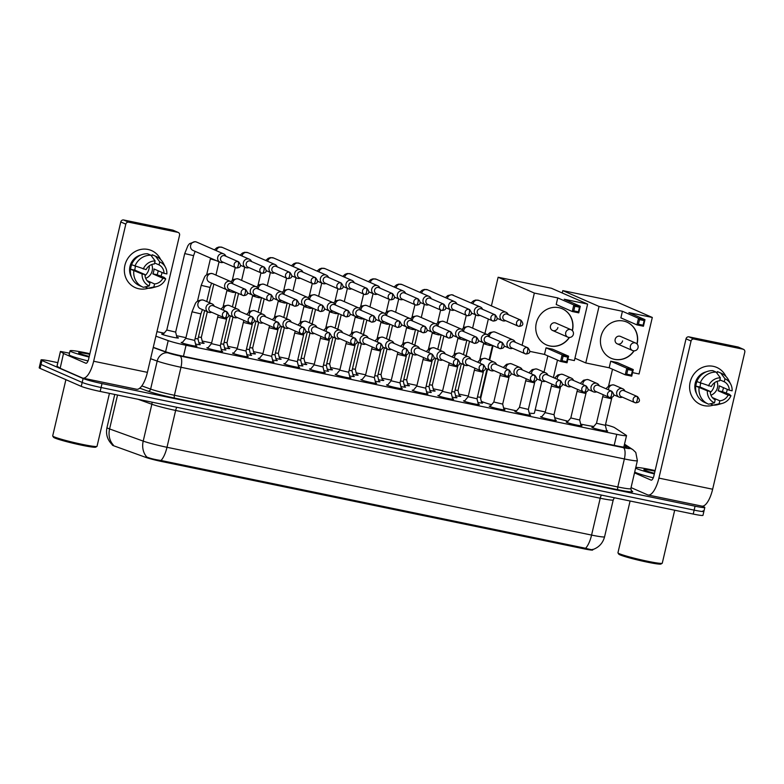 <?xml version="1.0" encoding="UTF-8"?>
<svg xmlns="http://www.w3.org/2000/svg" width="784" height="784" viewBox="0 0 784 784"><rect width="100%" height="100%" fill="white"/><g stroke="black" fill="none" stroke-linecap="round" stroke-linejoin="round"><path stroke-width="1.18" d="M195.902 345.597A8.095 0.568 -166.8 0 1 196.49 345.822A8.095 0.568 -166.8 0 1 196.96 346.146A8.095 0.568 -166.8 0 1 190.375 345.166A8.095 0.568 -166.8 0 1 181.672 342.765A8.095 0.568 -166.8 0 1 181.202 342.441A8.095 0.568 -166.8 0 1 182.388 342.422M221.578 350.909A8.095 0.568 -166.8 0 1 222.166 351.134A8.095 0.568 -166.8 0 1 222.627 351.448A8.095 0.568 -166.8 0 1 216.041 350.477A8.095 0.568 -166.8 0 1 207.339 348.067A8.095 0.568 -166.8 0 1 206.868 347.753A8.095 0.568 -166.8 0 1 208.054 347.733M247.244 356.21A8.095 0.568 -166.8 0 1 247.832 356.446A8.095 0.568 -166.8 0 1 248.303 356.759A8.095 0.568 -166.8 0 1 241.717 355.779A8.095 0.568 -166.8 0 1 233.005 353.378A8.095 0.568 -166.8 0 1 232.534 353.065A8.095 0.568 -166.8 0 1 233.73 353.045M272.91 361.522A8.095 0.568 -166.8 0 1 273.498 361.747A8.095 0.568 -166.8 0 1 273.969 362.061A8.095 0.568 -166.8 0 1 267.383 361.091A8.095 0.568 -166.8 0 1 258.671 358.68A8.095 0.568 -166.8 0 1 258.201 358.366A8.095 0.568 -166.8 0 1 259.396 358.347M298.577 366.824A8.095 0.568 -166.8 0 1 299.165 367.059A8.095 0.568 -166.8 0 1 299.635 367.373A8.095 0.568 -166.8 0 1 293.049 366.393A8.095 0.568 -166.8 0 1 284.337 363.992A8.095 0.568 -166.8 0 1 283.877 363.678A8.095 0.568 -166.8 0 1 285.062 363.658M324.243 372.135A8.095 0.568 -166.8 0 1 324.831 372.361A8.095 0.568 -166.8 0 1 325.301 372.674A8.095 0.568 -166.8 0 1 318.716 371.704A8.095 0.568 -166.8 0 1 310.003 369.293A8.095 0.568 -166.8 0 1 309.543 368.98A8.095 0.568 -166.8 0 1 310.729 368.96M349.909 377.437A8.095 0.568 -166.8 0 1 350.497 377.672A8.095 0.568 -166.8 0 1 350.967 377.986A8.095 0.568 -166.8 0 1 344.382 377.016A8.095 0.568 -166.8 0 1 335.679 374.605A8.095 0.568 -166.8 0 1 335.209 374.291A8.095 0.568 -166.8 0 1 336.395 374.272M375.585 382.749A8.095 0.568 -166.8 0 1 376.173 382.974A8.095 0.568 -166.8 0 1 376.634 383.298A8.095 0.568 -166.8 0 1 370.048 382.318A8.095 0.568 -166.8 0 1 361.346 379.917A8.095 0.568 -166.8 0 1 360.875 379.593A8.095 0.568 -166.8 0 1 362.061 379.574M401.251 388.051A8.095 0.568 -166.8 0 1 401.839 388.286A8.095 0.568 -166.8 0 1 402.31 388.599A8.095 0.568 -166.8 0 1 395.724 387.629A8.095 0.568 -166.8 0 1 387.012 385.218A8.095 0.568 -166.8 0 1 386.541 384.905A8.095 0.568 -166.8 0 1 387.737 384.885M426.917 393.362A8.095 0.568 -166.8 0 1 427.505 393.588A8.095 0.568 -166.8 0 1 427.976 393.911A8.095 0.568 -166.8 0 1 421.39 392.931A8.095 0.568 -166.8 0 1 412.678 390.53A8.095 0.568 -166.8 0 1 412.208 390.207A8.095 0.568 -166.8 0 1 413.403 390.187M452.584 398.664A8.095 0.568 -166.8 0 1 453.172 398.899A8.095 0.568 -166.8 0 1 453.642 399.213A8.095 0.568 -166.8 0 1 447.056 398.243A8.095 0.568 -166.8 0 1 438.344 395.832A8.095 0.568 -166.8 0 1 437.884 395.518A8.095 0.568 -166.8 0 1 439.069 395.499M478.25 403.976A8.095 0.568 -166.8 0 1 478.838 404.211A8.095 0.568 -166.8 0 1 479.308 404.524A8.095 0.568 -166.8 0 1 472.723 403.544A8.095 0.568 -166.8 0 1 464.01 401.143A8.095 0.568 -166.8 0 1 463.55 400.83A8.095 0.568 -166.8 0 1 464.736 400.81M503.916 409.287A8.095 0.568 -166.8 0 1 504.504 409.513A8.095 0.568 -166.8 0 1 504.974 409.826A8.095 0.568 -166.8 0 1 498.389 408.856A8.095 0.568 -166.8 0 1 489.686 406.445A8.095 0.568 -166.8 0 1 489.216 406.132A8.095 0.568 -166.8 0 1 490.402 406.112M529.592 414.589A8.095 0.568 -166.8 0 1 530.18 414.824A8.095 0.568 -166.8 0 1 530.641 415.138A8.095 0.568 -166.8 0 1 524.055 414.158A8.095 0.568 -166.8 0 1 515.353 411.757A8.095 0.568 -166.8 0 1 514.882 411.443A8.095 0.568 -166.8 0 1 516.068 411.424M555.258 419.901A8.095 0.568 -166.8 0 1 555.846 420.126A8.095 0.568 -166.8 0 1 556.317 420.44A8.095 0.568 -166.8 0 1 549.731 419.469A8.095 0.568 -166.8 0 1 541.019 417.059A8.095 0.568 -166.8 0 1 540.548 416.745A8.095 0.568 -166.8 0 1 541.734 416.725M580.924 425.202A8.095 0.568 -166.8 0 1 581.512 425.438A8.095 0.568 -166.8 0 1 581.983 425.751A8.095 0.568 -166.8 0 1 575.397 424.781A8.095 0.568 -166.8 0 1 566.685 422.37A8.095 0.568 -166.8 0 1 566.215 422.057A8.095 0.568 -166.8 0 1 567.41 422.037M606.591 430.514A8.095 0.568 -166.8 0 1 607.179 430.739A8.095 0.568 -166.8 0 1 607.649 431.053A8.095 0.568 -166.8 0 1 601.063 430.083A8.095 0.568 -166.8 0 1 592.351 427.672A8.095 0.568 -166.8 0 1 591.881 427.358A8.095 0.568 -166.8 0 1 593.076 427.339M199.234 344.098A8.095 0.568 -166.8 0 1 199.822 344.323A8.095 0.568 -166.8 0 1 200.292 344.646A8.095 0.568 -166.8 0 1 195.539 344.058M224.9 349.399A8.095 0.568 -166.8 0 1 225.488 349.635A8.095 0.568 -166.8 0 1 225.959 349.948A8.095 0.568 -166.8 0 1 221.206 349.36M250.566 354.711A8.095 0.568 -166.8 0 1 251.154 354.936A8.095 0.568 -166.8 0 1 251.625 355.26A8.095 0.568 -166.8 0 1 246.872 354.672M276.233 360.013A8.095 0.568 -166.8 0 1 276.821 360.248A8.095 0.568 -166.8 0 1 277.291 360.562A8.095 0.568 -166.8 0 1 272.538 359.974M301.909 365.324A8.095 0.568 -166.8 0 1 302.497 365.56A8.095 0.568 -166.8 0 1 302.957 365.873A8.095 0.568 -166.8 0 1 298.214 365.285M327.575 370.636A8.095 0.568 -166.8 0 1 328.163 370.861A8.095 0.568 -166.8 0 1 328.633 371.175A8.095 0.568 -166.8 0 1 323.88 370.587M353.241 375.938A8.095 0.568 -166.8 0 1 353.829 376.173A8.095 0.568 -166.8 0 1 354.299 376.487A8.095 0.568 -166.8 0 1 349.546 375.899M378.907 381.249A8.095 0.568 -166.8 0 1 379.495 381.475A8.095 0.568 -166.8 0 1 379.966 381.788A8.095 0.568 -166.8 0 1 375.213 381.21M404.573 386.551A8.095 0.568 -166.8 0 1 405.161 386.786A8.095 0.568 -166.8 0 1 405.632 387.1A8.095 0.568 -166.8 0 1 400.879 386.512M430.24 391.863A8.095 0.568 -166.8 0 1 430.828 392.088A8.095 0.568 -166.8 0 1 431.298 392.402A8.095 0.568 -166.8 0 1 426.545 391.824M455.916 397.165A8.095 0.568 -166.8 0 1 456.504 397.4A8.095 0.568 -166.8 0 1 456.964 397.713A8.095 0.568 -166.8 0 1 452.211 397.125M481.582 402.476A8.095 0.568 -166.8 0 1 482.17 402.702A8.095 0.568 -166.8 0 1 482.63 403.025A8.095 0.568 -166.8 0 1 477.887 402.437M176.87 337.218A8.614 0.598 -166.8 0 1 177.958 337.62A8.614 0.598 -166.8 0 1 178.448 337.953A8.614 0.598 -166.8 0 1 171.451 336.914A8.614 0.598 -166.8 0 1 162.18 334.356A8.614 0.598 -166.8 0 1 161.68 334.023A8.614 0.598 -166.8 0 1 163.425 334.062M202.546 342.52A8.614 0.598 -166.8 0 1 203.624 342.922A8.614 0.598 -166.8 0 1 204.114 343.255A8.614 0.598 -166.8 0 1 198.871 342.598M228.213 347.831A8.614 0.598 -166.8 0 1 229.291 348.233A8.614 0.598 -166.8 0 1 229.79 348.566A8.614 0.598 -166.8 0 1 224.547 347.9M253.879 353.133A8.614 0.598 -166.8 0 1 254.957 353.535A8.614 0.598 -166.8 0 1 255.457 353.868A8.614 0.598 -166.8 0 1 250.214 353.212M279.545 358.445A8.614 0.598 -166.8 0 1 280.623 358.847A8.614 0.598 -166.8 0 1 281.123 359.18A8.614 0.598 -166.8 0 1 275.88 358.523M305.211 363.747A8.614 0.598 -166.8 0 1 306.289 364.148A8.614 0.598 -166.8 0 1 306.789 364.491A8.614 0.598 -166.8 0 1 301.546 363.825M330.877 369.058A8.614 0.598 -166.8 0 1 331.965 369.46A8.614 0.598 -166.8 0 1 332.455 369.793A8.614 0.598 -166.8 0 1 327.212 369.137M356.553 374.36A8.614 0.598 -166.8 0 1 357.631 374.762A8.614 0.598 -166.8 0 1 358.121 375.105A8.614 0.598 -166.8 0 1 352.878 374.438M382.22 379.672A8.614 0.598 -166.8 0 1 383.298 380.073A8.614 0.598 -166.8 0 1 383.797 380.407A8.614 0.598 -166.8 0 1 378.554 379.75M407.886 384.973A8.614 0.598 -166.8 0 1 408.964 385.385A8.614 0.598 -166.8 0 1 409.464 385.718A8.614 0.598 -166.8 0 1 404.221 385.052M433.552 390.285A8.614 0.598 -166.8 0 1 434.63 390.687A8.614 0.598 -166.8 0 1 435.13 391.02A8.614 0.598 -166.8 0 1 429.887 390.363M459.218 395.597A8.614 0.598 -166.8 0 1 460.296 395.998A8.614 0.598 -166.8 0 1 460.796 396.332A8.614 0.598 -166.8 0 1 455.553 395.665M155.889 336.179L168.207 340.628A15.18 1.058 13.2 0 0 186.043 345.274L616.763 434.336A15.18 1.058 13.2 0 0 626.524 435.6A15.18 1.058 13.2 0 0 626.308 435.345L614.568 427.643A15.18 1.058 13.2 0 0 613.901 427.3A15.18 1.058 13.2 0 0 605.503 424.703M112.386 444.734L112.328 444.998A13.661 0.951 13.2 0 0 114.092 445.92L145.726 457.356A13.661 0.951 13.2 0 0 161.778 461.531L583.953 548.82A13.661 0.951 13.2 0 0 592.733 549.966L592.831 549.584M545.311 411.963L535.158 409.865M468.303 396.047L458.865 394.087M442.637 390.736L433.189 388.786M416.97 385.424L407.523 383.474M391.304 380.122L381.857 378.172M365.638 374.811L356.191 372.861M339.962 369.509L330.525 367.559M314.296 364.197L304.858 362.247M288.63 358.896L279.182 356.936M262.963 353.584L253.516 351.634M237.297 348.282L227.85 346.322M211.631 342.971L202.184 341.02M185.965 337.669L176.518 335.709M164.179 333.161L156.947 331.661M117.541 395.028L109.584 428.946A20.237 1.411 13.2 0 1 108.143 428.378A20.237 1.411 13.2 0 1 106.977 427.594C105.654 434.209 107.388 439.893 112.171 444.626L113.278 444.969A17.709 15.17 -70.1 0 1 109.584 428.946L143.207 441.108A20.237 1.411 13.2 0 0 166.992 447.292L591.577 535.08A17.709 6.272 101.7 0 1 585.589 548.281C590.656 549.692 593.067 550.025 592.822 549.29M702.327 506.17L703.944 506.876A15.18 1.058 -166.8 0 1 704.816 507.473A15.18 1.058 -166.8 0 1 695.065 506.199L102.018 383.582A15.18 1.058 -166.8 0 1 83.094 378.515L41.924 360.513L41.003 364.452A15.18 1.058 -166.8 0 1 40.121 363.854A15.18 1.058 -166.8 0 0 41.003 364.452L82.173 382.445L41.003 364.452L40.082 368.382A15.18 1.058 -166.8 0 1 39.2 367.784L41.042 359.925A15.18 1.058 -166.8 0 1 50.803 361.199L57.81 362.649M102.018 383.582L101.097 387.512A15.18 1.058 -166.8 0 1 82.173 382.445A15.18 1.058 -166.8 0 0 101.097 387.512L694.144 510.129L101.097 387.512L100.176 391.441A15.18 1.058 -166.8 0 1 81.252 386.375L40.082 368.382M703.023 510.815A15.18 1.058 -166.8 0 1 703.895 511.403A15.18 1.058 -166.8 0 1 694.144 510.129A15.18 1.058 -166.8 0 0 703.895 511.403L702.974 515.333A15.18 1.058 -166.8 0 1 693.223 514.059L100.176 391.441M161.004 460.492A17.709 6.272 -78.3 0 0 166.992 447.292L175.636 410.444A20.237 1.411 -166.8 0 1 151.851 404.25L143.207 441.108A17.709 15.17 -70.1 0 0 146.863 457.082C150.352 458.483 155.065 459.62 161.004 460.492L585.589 548.281M41.924 360.513A15.18 1.058 -166.8 0 1 41.042 359.925M153.272 347.322L164.699 351.448A15.18 1.058 13.2 0 0 182.545 356.093L617.037 445.929A15.18 1.058 13.2 0 0 626.788 447.203A15.18 1.058 13.2 0 0 626.573 446.949L624.221 445.4M713.293 366.334A20.237 18.875 -66.4 0 1 725.896 376.408A20.237 18.875 -66.4 0 0 716.792 367.451A20.237 18.875 -66.4 0 0 713.293 366.334A20.237 18.875 -66.4 0 0 690.155 382.161A20.237 18.875 -66.4 0 0 704.071 405.642A20.237 18.875 -66.4 0 1 700.582 404.534A20.237 18.875 -66.4 0 1 690.684 380.269A20.237 18.875 -66.4 0 1 713.293 366.334M727.317 389.364A20.237 18.875 -66.4 0 1 726.249 392.892A20.237 18.875 -66.4 0 0 727.317 389.364M713.342 405.132A20.237 18.875 -66.4 0 1 704.071 405.642A20.237 18.875 -66.4 0 0 713.342 405.132M631.051 487.609L647.594 494.841A20.237 7.174 -78.3 0 0 648.113 495.008A20.237 7.174 -78.3 0 0 658.903 478.113L691.057 341.03L686.029 338.835L653.876 475.917A5.057 1.793 101.7 0 1 651.181 480.141A5.057 1.793 101.7 0 1 651.053 480.102L634.511 472.87M648.113 495.008L701.856 506.121A20.237 7.174 -78.3 0 0 712.646 489.226L744.8 352.143A2.528 2.362 113.6 0 0 743.056 349.203L738.038 347.008A2.528 2.362 -66.4 0 1 738.479 347.145L743.497 349.341M686.029 338.835A2.528 2.362 -66.4 0 1 688.93 336.855L693.948 339.051L743.056 349.203M693.948 339.051A2.528 2.362 113.6 0 0 691.057 341.03M688.93 336.855L738.038 347.008M714.596 382.661A12.652 11.799 -66.4 0 1 710.255 392.588M719.879 379.858L724.279 381.779A10.123 9.437 -66.4 0 1 729.277 390.216L719.242 385.826A10.123 9.437 113.6 0 1 718.085 390.746L728.13 395.126A10.123 9.437 -66.4 0 1 719.82 400.81L712.342 397.547M716.978 381.396A10.123 9.437 -66.4 0 1 710.941 395.195M696.594 393.715A14.671 13.681 -66.4 0 1 706.139 371.871M696.888 381.602A14.671 13.681 -66.4 0 0 695.878 386.149L707.335 390.834L710.186 391.422L700.141 387.031A10.123 9.437 113.6 0 1 700.798 383.258M728.13 395.126L730.972 395.714L729.247 394.205L722.348 391.618A14.671 13.681 -66.4 0 0 723.407 387.649M710.186 391.422A10.123 9.437 -66.4 0 0 715.184 399.85L714.479 402.878L708.638 404.172A16.699 15.572 -66.4 0 1 708.021 403.917L704.679 402.457A16.699 15.572 -66.4 0 1 695.673 386.492M696.829 381.583A16.699 15.572 -66.4 0 1 712.803 370.656L716.155 372.116L720.359 377.8L719.643 380.828A10.123 9.437 -66.4 0 0 711.333 386.502L696.829 381.583M710.255 403.819L713.264 405.132L719.104 403.829L719.82 400.81M730.972 395.714A13.152 12.27 -66.4 0 1 722.299 403.397L717.977 404.593A16.699 15.572 -66.4 0 1 713.264 405.132M708.021 403.917A16.699 15.572 -66.4 0 1 699.024 387.953M700.171 383.043A16.699 15.572 -66.4 0 1 716.155 372.116M722.299 403.397A13.152 12.27 -66.4 0 1 719.104 403.829M714.479 402.878A13.152 12.27 -66.4 0 1 707.335 390.834M708.491 385.914A13.152 12.27 -66.4 0 1 720.359 377.8M724.279 381.779L724.984 378.76L720.79 373.076L717.438 371.616L717.037 373.311M717.438 371.616A16.699 15.572 -66.4 0 1 718.046 371.861L721.398 373.321A16.699 15.572 -66.4 0 1 728.64 380.171L730.708 384.16A13.152 12.27 -66.4 0 1 732.129 390.804L729.277 390.216M720.79 373.076A16.699 15.572 -66.4 0 1 721.398 373.321M724.984 378.76A13.152 12.27 -66.4 0 1 730.708 384.16M718.085 390.746L722.348 391.618M695.878 386.149L700.141 387.031M674.691 510.227L662.274 563.177A22.765 1.588 -166.8 0 1 662.196 563.275L660.981 564.019A21.756 1.519 -166.8 0 1 642.635 561.148A21.756 1.519 -166.8 0 1 619.958 554.837A21.756 1.519 -166.8 0 1 618.733 554.112L617.978 552.896A22.765 1.588 -166.8 0 1 617.949 552.779L630.091 501.005M662.196 563.275A22.765 1.588 -166.8 0 1 642.988 560.266A22.765 1.588 -166.8 0 1 619.262 553.671A22.765 1.588 -166.8 0 1 617.978 552.896M654.346 473.928A25.294 1.764 -166.8 0 1 636.765 468.675A25.294 1.764 -166.8 0 1 635.628 468.087M635.775 467.47A25.294 1.764 -166.8 0 1 655.14 470.567M653.278 477.819A25.294 1.764 -166.8 0 1 635.844 472.605A25.294 1.764 -166.8 0 1 634.707 472.017M654.493 473.301A16.493 1.147 -166.8 0 1 644.83 470.341A16.493 1.147 -166.8 0 1 643.899 469.783A16.493 1.147 -166.8 0 1 654.993 471.184M593.811 426.457A27.822 1.94 -166.8 0 1 580.66 424.095M568.067 421.243A27.822 1.94 -166.8 0 1 554.729 417.696M634.119 350.83A19.727 18.404 -66.4 0 1 614.548 359.366A19.727 18.404 -66.4 0 1 611.138 358.288A19.727 18.404 -66.4 0 1 601.495 334.631A19.727 18.404 -66.4 0 1 623.535 321.038A19.727 18.404 -66.4 0 1 626.945 322.126A19.727 18.404 -66.4 0 1 637.088 344.049M622.427 311.277L638.49 318.304L644.977 319.647L628.915 312.62L652.308 317.461L616.087 301.634L562.804 290.619L599.025 306.446L622.427 311.277L620.879 317.863L636.951 324.89L638.49 318.304L639.528 319.627L644.154 320.578L644.977 319.647L643.439 326.232L636.951 324.89L638.441 324.243L643.076 325.203L643.439 326.232M599.025 306.446L585.775 362.953L609.168 367.784L610.716 361.199L617.204 362.541L633.276 369.568L631.728 376.153L625.24 374.811L609.168 367.784M632.551 372.625L639.058 373.968L652.308 317.461M562.804 290.619L562.246 292.991M574.937 358.21L585.775 362.953M644.154 320.578L643.076 325.203M639.528 319.627L638.441 324.243M631.728 376.153L631.365 375.124L626.73 374.164L625.24 374.811L626.788 368.225L610.716 361.199M626.73 374.164L627.817 369.548L626.788 368.225L633.276 369.568L632.453 370.499L627.817 369.548M631.365 375.124L632.453 370.499M633.188 350.722A4.047 3.773 -66.4 0 1 630.405 346.018A4.047 3.773 -66.4 0 1 635.726 343.078L620.497 336.424A4.047 3.773 113.6 0 0 615.166 339.364A4.047 3.773 113.6 0 0 617.253 343.843A4.047 3.773 113.6 0 0 622.584 340.893M626.857 322.087A19.727 18.404 -66.4 0 1 636.941 343.872A19.727 18.404 -66.4 0 1 636.941 343.892M633.903 350.83A19.727 18.404 -66.4 0 1 611.059 358.249M491.539 404.75A27.822 1.94 -166.8 0 1 481.817 401.535A27.822 1.94 -166.8 0 1 481.298 401.3M541.901 381.122L534.384 413.158A27.822 1.94 -166.8 0 1 529.229 413.099M516.558 410.836A27.822 1.94 -166.8 0 1 503.593 407.915M569.439 337.463A19.727 18.404 -66.4 0 1 549.868 345.999A19.727 18.404 -66.4 0 1 546.458 344.911A19.727 18.404 -66.4 0 1 536.815 321.254A19.727 18.404 -66.4 0 1 558.855 307.671A19.727 18.404 -66.4 0 1 562.265 308.749A19.727 18.404 -66.4 0 1 572.408 330.672M557.747 297.91L573.819 304.927L580.297 306.27L564.235 299.253L587.628 304.084L551.407 288.257L498.124 277.242L534.345 293.069L557.747 297.91L556.199 304.496L572.271 311.513L573.819 304.927L574.848 306.25L579.484 307.21L580.297 306.27L578.759 312.855L572.271 311.513L573.761 310.866L578.396 311.826L578.759 312.855M534.345 293.069L522.105 345.254M529.759 351.369L544.498 354.417L546.036 347.831L552.524 349.174L568.596 356.191L567.048 362.776L560.56 361.434L544.498 354.417M567.871 359.248L574.378 360.591L587.628 304.084M498.124 277.242L491.411 305.897M488.334 319.019L484.924 333.533M579.484 307.21L578.396 311.826M574.848 306.25L573.761 310.866M567.048 362.776L566.685 361.747L562.05 360.787L560.56 361.434L562.108 354.848L546.036 347.831M562.05 360.787L563.137 356.171L562.108 354.848L568.596 356.191L567.773 357.132L563.137 356.171M566.685 361.747L567.773 357.132M568.508 337.345A4.047 3.773 -66.4 0 1 565.725 332.651A4.047 3.773 -66.4 0 1 571.046 329.701L555.817 323.047A4.047 3.773 113.6 0 0 550.486 325.987A4.047 3.773 113.6 0 0 552.573 330.466A4.047 3.773 113.6 0 0 557.904 327.526M562.177 308.72A19.727 18.404 -66.4 0 1 572.261 330.495A19.727 18.404 -66.4 0 1 572.261 330.525M569.233 337.453A19.727 18.404 -66.4 0 1 546.379 344.872M508.267 314.639L508.15 314.384A4.557 4.243 113.6 0 0 500.074 315.609A4.557 4.243 113.6 0 0 505.366 320.754L505.631 320.666M520.86 320.146L507.238 314.188A3.293 3.067 113.6 0 0 502.907 316.579A3.293 3.067 113.6 0 0 504.602 320.215L518.234 326.173A3.293 3.067 113.6 0 0 518.802 326.35A3.293 1.166 101.7 0 0 518.881 326.379A3.293 1.166 101.7 0 0 520.635 323.635A3.293 1.166 -78.3 0 0 520.292 319.96A3.293 3.067 113.6 0 0 518.234 326.173L518.881 326.379C523.34 325.997 524.006 323.919 520.86 320.146A3.293 3.067 113.6 0 0 520.292 319.96M455.112 390.118L458.003 390.481L459.395 396.332M482.601 309.337L482.483 309.082A4.557 4.243 113.6 0 0 474.408 310.307A4.557 4.243 113.6 0 0 479.7 315.452L479.965 315.364M495.194 314.835L481.572 308.886A3.293 3.067 113.6 0 0 477.24 311.277A3.293 3.067 113.6 0 0 478.936 314.913L492.568 320.862A3.293 3.067 113.6 0 0 493.126 321.048A3.293 1.166 101.7 0 0 493.214 321.068A3.293 1.166 101.7 0 0 494.969 318.324A3.293 1.166 -78.3 0 0 494.626 314.658A3.293 3.067 113.6 0 0 492.568 320.862L493.214 321.068C497.673 320.685 498.33 318.608 495.194 314.835A3.293 3.067 113.6 0 0 494.626 314.658M429.446 384.807L432.327 385.169L433.728 391.03M456.935 304.025L456.817 303.771A4.557 4.243 113.6 0 0 448.742 304.996A4.557 4.243 113.6 0 0 454.034 310.141L454.299 310.052M469.528 309.533L455.906 303.575A3.293 3.067 113.6 0 0 451.574 305.966A3.293 3.067 113.6 0 0 453.27 309.602L466.892 315.56A3.293 3.067 113.6 0 0 467.46 315.736A3.293 1.166 101.7 0 0 467.548 315.766A3.293 1.166 101.7 0 0 469.302 313.022A3.293 1.166 -78.3 0 0 468.959 309.347A3.293 3.067 113.6 0 0 466.892 315.56L467.548 315.766C472.007 315.384 472.664 313.306 469.528 309.533A3.293 3.067 113.6 0 0 468.959 309.347M403.78 379.505L406.661 379.868L408.062 385.718M431.269 298.724L431.151 298.459A4.557 4.243 113.6 0 0 423.076 299.694A4.557 4.243 113.6 0 0 428.368 304.839L428.632 304.751M443.862 304.221L430.24 298.273A3.293 3.067 113.6 0 0 425.908 300.664A3.293 3.067 113.6 0 0 427.603 304.3L441.225 310.248A3.293 3.067 113.6 0 0 441.794 310.435A3.293 1.166 101.7 0 0 441.882 310.454A3.293 1.166 101.7 0 0 443.636 307.71A3.293 1.166 -78.3 0 0 443.293 304.045A3.293 3.067 113.6 0 0 441.225 310.248L441.882 310.454C446.341 310.072 446.998 307.994 443.862 304.221A3.293 3.067 113.6 0 0 443.293 304.045M378.104 374.193L380.995 374.556L382.396 380.416M405.593 293.412L405.485 293.157A4.557 4.243 113.6 0 0 397.41 294.382A4.557 4.243 113.6 0 0 402.702 299.527L402.966 299.439M418.195 298.92L404.573 292.961A3.293 3.067 113.6 0 0 400.242 295.352A3.293 3.067 113.6 0 0 401.937 298.988L415.559 304.947A3.293 3.067 113.6 0 0 416.128 305.123A3.293 1.166 101.7 0 0 416.206 305.152A3.293 1.166 101.7 0 0 417.96 302.408A3.293 1.166 -78.3 0 0 417.627 298.733A3.293 3.067 113.6 0 0 415.559 304.947L416.206 305.152C420.665 304.77 421.331 302.693 418.195 298.92A3.293 3.067 113.6 0 0 417.627 298.733M352.437 368.892L355.328 369.254L356.73 375.105M379.926 288.1L379.819 287.846A4.557 4.243 113.6 0 0 371.743 289.071A4.557 4.243 113.6 0 0 377.026 294.225L377.3 294.127M392.529 293.608L378.897 287.659A3.293 3.067 113.6 0 0 374.576 290.051A3.293 3.067 113.6 0 0 376.271 293.686L389.893 299.635A3.293 3.067 113.6 0 0 390.461 299.821A3.293 1.166 101.7 0 0 390.54 299.841A3.293 1.166 101.7 0 0 392.294 297.097A3.293 1.166 -78.3 0 0 391.961 293.432A3.293 3.067 113.6 0 0 389.893 299.635L390.54 299.841C394.999 299.459 395.665 297.381 392.529 293.608A3.293 3.067 113.6 0 0 391.961 293.432M326.771 363.58L329.662 363.943M354.26 282.799L354.143 282.544A4.557 4.243 113.6 0 0 346.077 283.769A4.557 4.243 113.6 0 0 351.359 288.914L351.624 288.826M366.853 288.306L353.231 282.348A3.293 3.067 113.6 0 0 348.909 284.739A3.293 3.067 113.6 0 0 350.595 288.375L364.227 294.333A3.293 3.067 113.6 0 0 364.795 294.51A3.293 1.166 101.7 0 0 364.874 294.539A3.293 1.166 101.7 0 0 366.628 291.795A3.293 1.166 -78.3 0 0 366.295 288.12A3.293 3.067 113.6 0 0 364.227 294.333L364.874 294.539C369.333 294.147 369.999 292.069 366.853 288.306A3.293 3.067 113.6 0 0 366.295 288.12M301.105 358.278L303.996 358.631L305.388 364.491M328.594 277.487L328.476 277.232A4.557 4.243 113.6 0 0 320.401 278.457A4.557 4.243 113.6 0 0 325.693 283.602L325.958 283.514M341.187 282.995L327.565 277.036A3.293 3.067 113.6 0 0 323.233 279.427A3.293 3.067 113.6 0 0 324.929 283.063L338.561 289.022A3.293 3.067 113.6 0 0 339.119 289.198A3.293 1.166 101.7 0 0 339.207 289.227A3.293 1.166 101.7 0 0 340.962 286.483A3.293 1.166 -78.3 0 0 340.619 282.818A3.293 3.067 113.6 0 0 338.561 289.022L339.207 289.227C343.666 288.845 344.323 286.768 341.187 282.995A3.293 3.067 113.6 0 0 340.619 282.818M275.439 352.967L278.32 353.329L279.721 359.19M302.928 272.185L302.81 271.93A4.557 4.243 113.6 0 0 294.735 273.155A4.557 4.243 113.6 0 0 300.027 278.3L300.292 278.212M315.521 277.683L301.899 271.734A3.293 3.067 113.6 0 0 297.567 274.126A3.293 3.067 113.6 0 0 299.263 277.761L312.885 283.71A3.293 3.067 113.6 0 0 313.453 283.896A3.293 1.166 101.7 0 0 313.541 283.926A3.293 1.166 101.7 0 0 315.295 281.172A3.293 1.166 -78.3 0 0 314.952 277.507A3.293 3.067 113.6 0 0 312.885 283.71L313.541 283.926C318 283.534 318.657 281.456 315.521 277.683A3.293 3.067 113.6 0 0 314.952 277.507M249.773 347.655L252.654 348.018M277.262 266.874L277.144 266.619A4.557 4.243 113.6 0 0 269.069 267.844A4.557 4.243 113.6 0 0 274.361 272.989L274.625 272.901M289.855 272.381L276.233 266.423A3.293 3.067 113.6 0 0 271.901 268.814A3.293 3.067 113.6 0 0 273.596 272.45L287.218 278.408A3.293 3.067 113.6 0 0 287.787 278.585A3.293 1.166 101.7 0 0 287.875 278.614A3.293 1.166 101.7 0 0 289.629 275.87A3.293 1.166 -78.3 0 0 289.286 272.205A3.293 3.067 113.6 0 0 287.218 278.408L287.875 278.614C292.334 278.232 292.991 276.154 289.855 272.381A3.293 3.067 113.6 0 0 289.286 272.205M224.097 342.353L226.988 342.716L228.389 348.566M251.595 261.572L251.478 261.317A4.557 4.243 113.6 0 0 243.403 262.542A4.557 4.243 113.6 0 0 248.695 267.687L248.959 267.599M264.188 267.07L250.566 261.121A3.293 3.067 113.6 0 0 246.235 263.512A3.293 3.067 113.6 0 0 247.93 267.148L261.552 273.097A3.293 3.067 113.6 0 0 262.121 273.283A3.293 1.166 101.7 0 0 262.199 273.302A3.293 1.166 101.7 0 0 263.953 270.558A3.293 1.166 -78.3 0 0 263.62 266.893A3.293 3.067 113.6 0 0 261.552 273.097L262.199 273.302C266.658 272.92 267.324 270.843 264.188 267.07A3.293 3.067 113.6 0 0 263.62 266.893M198.43 337.042L201.321 337.404L202.723 343.265M162.935 334.641L166.786 330.025L175.655 332.102L177.057 337.953M225.919 256.26L225.812 256.005A4.557 4.243 113.6 0 0 217.736 257.23A4.557 4.243 113.6 0 0 223.028 262.375L223.293 262.287M238.522 261.768L224.89 255.809A3.293 3.067 113.6 0 0 220.569 258.201A3.293 3.067 113.6 0 0 222.264 261.836L235.886 267.795A3.293 3.067 113.6 0 0 236.454 267.971A3.293 1.166 101.7 0 0 236.533 268.001A3.293 1.166 101.7 0 0 238.287 265.257A3.293 1.166 -78.3 0 0 237.954 261.582A3.293 3.067 113.6 0 0 235.886 267.795L236.533 268.001C240.992 267.618 241.658 265.541 238.522 261.768A3.293 3.067 113.6 0 0 237.954 261.582M515.245 342.255L515.137 342A4.557 4.243 113.6 0 0 507.062 343.225A4.557 4.243 113.6 0 0 512.344 348.37L512.618 348.282M527.848 347.763L514.216 341.804A3.293 3.067 113.6 0 0 509.894 344.196A3.293 3.067 113.6 0 0 511.589 347.831L525.211 353.79A3.293 3.067 113.6 0 0 525.78 353.966A3.293 1.166 101.7 0 0 525.858 353.996A3.293 1.166 101.7 0 0 527.612 351.252A3.293 1.166 -78.3 0 0 527.279 347.577A3.293 3.067 113.6 0 0 525.211 353.79L525.858 353.996C530.317 353.613 530.984 351.536 527.848 347.763A3.293 3.067 113.6 0 0 527.279 347.577M477.456 396.929L480.337 397.292L481.719 403.074M489.579 336.944L489.461 336.689A4.557 4.243 113.6 0 0 481.396 337.914A4.557 4.243 113.6 0 0 486.678 343.069L486.942 342.971M502.172 342.451L488.55 336.503A3.293 3.067 113.6 0 0 484.228 338.894A3.293 3.067 113.6 0 0 485.913 342.53L499.545 348.478A3.293 3.067 113.6 0 0 500.114 348.664A3.293 1.166 101.7 0 0 500.192 348.684A3.293 1.166 101.7 0 0 501.946 345.94A3.293 1.166 -78.3 0 0 501.603 342.275A3.293 3.067 113.6 0 0 499.545 348.478L500.192 348.684C504.651 348.302 505.317 346.224 502.172 342.451A3.293 3.067 113.6 0 0 501.603 342.275M451.78 391.618L454.671 391.98L456.053 397.762M463.912 331.642L463.795 331.387A4.557 4.243 113.6 0 0 455.72 332.612A4.557 4.243 113.6 0 0 461.012 337.757L461.276 337.669M476.505 337.149L462.883 331.191A3.293 3.067 113.6 0 0 458.552 333.582A3.293 3.067 113.6 0 0 460.247 337.218L473.879 343.176A3.293 3.067 113.6 0 0 474.438 343.353A3.293 1.166 101.7 0 0 474.526 343.382A3.293 1.166 101.7 0 0 476.28 340.638A3.293 1.166 -78.3 0 0 475.937 336.963A3.293 3.067 113.6 0 0 473.879 343.176L474.526 343.382C478.985 342.99 479.641 340.913 476.505 337.149A3.293 3.067 113.6 0 0 475.937 336.963M426.114 386.306L429.005 386.669L430.387 392.451M438.246 326.33L438.129 326.075A4.557 4.243 113.6 0 0 430.053 327.3A4.557 4.243 113.6 0 0 435.345 332.445L435.61 332.357M450.839 331.838L437.217 325.879A3.293 3.067 113.6 0 0 432.886 328.271A3.293 3.067 113.6 0 0 434.581 331.906L448.203 337.865A3.293 3.067 113.6 0 0 448.771 338.041A3.293 1.166 101.7 0 0 448.86 338.071A3.293 1.166 101.7 0 0 450.614 335.327A3.293 1.166 -78.3 0 0 450.271 331.661A3.293 3.067 113.6 0 0 448.203 337.865L448.86 338.071C453.319 337.688 453.975 335.611 450.839 331.838A3.293 3.067 113.6 0 0 450.271 331.661M400.448 381.004L403.339 381.367L404.72 387.149M412.58 321.028L412.462 320.774A4.557 4.243 113.6 0 0 404.387 321.999A4.557 4.243 113.6 0 0 409.679 327.144L409.944 327.055M425.173 326.526L411.551 320.578A3.293 3.067 113.6 0 0 407.219 322.969A3.293 3.067 113.6 0 0 408.915 326.605L422.537 332.553A3.293 3.067 113.6 0 0 423.105 332.739A3.293 1.166 101.7 0 0 423.193 332.769A3.293 1.166 101.7 0 0 424.948 330.015A3.293 1.166 -78.3 0 0 424.605 326.35A3.293 3.067 113.6 0 0 422.537 332.553L423.193 332.769C427.652 332.377 428.309 330.299 425.173 326.526A3.293 3.067 113.6 0 0 424.605 326.35M374.781 375.693L377.672 376.055L379.054 381.837M386.914 315.717L386.796 315.462A4.557 4.243 113.6 0 0 378.721 316.687A4.557 4.243 113.6 0 0 384.013 321.832L384.278 321.744M399.507 321.224L385.885 315.266A3.293 3.067 113.6 0 0 381.553 317.657A3.293 3.067 113.6 0 0 383.249 321.293L396.871 327.251A3.293 3.067 113.6 0 0 397.439 327.428A3.293 1.166 101.7 0 0 397.517 327.457A3.293 1.166 101.7 0 0 399.272 324.713A3.293 1.166 -78.3 0 0 398.938 321.048A3.293 3.067 113.6 0 0 396.871 327.251L397.517 327.457C401.976 327.075 402.643 324.997 399.507 321.224A3.293 3.067 113.6 0 0 398.938 321.048M349.115 370.391L351.996 370.754L353.378 376.536M361.238 310.415L361.13 310.16A4.557 4.243 113.6 0 0 353.055 311.385A4.557 4.243 113.6 0 0 358.347 316.53L358.611 316.442M373.841 315.913L360.209 309.964A3.293 3.067 113.6 0 0 355.887 312.355A3.293 3.067 113.6 0 0 357.582 315.991L371.204 321.94A3.293 3.067 113.6 0 0 371.773 322.126A3.293 1.166 101.7 0 0 371.851 322.146A3.293 1.166 101.7 0 0 373.605 319.402A3.293 1.166 -78.3 0 0 373.272 315.736A3.293 3.067 113.6 0 0 371.204 321.94L371.851 322.146C376.31 321.763 376.977 319.686 373.841 315.913A3.293 3.067 113.6 0 0 373.272 315.736M323.449 365.079L326.33 365.442L327.712 371.224M335.572 305.103L335.454 304.849A4.557 4.243 113.6 0 0 327.389 306.074A4.557 4.243 113.6 0 0 332.671 311.219L332.935 311.13M348.165 310.611L334.543 304.653A3.293 3.067 113.6 0 0 330.221 307.044A3.293 3.067 113.6 0 0 331.906 310.68L345.538 316.638A3.293 3.067 113.6 0 0 346.107 316.814A3.293 1.166 101.7 0 0 346.185 316.844A3.293 1.166 101.7 0 0 347.939 314.1A3.293 1.166 -78.3 0 0 347.606 310.425A3.293 3.067 113.6 0 0 345.538 316.638L346.185 316.844C350.644 316.462 351.31 314.384 348.165 310.611A3.293 3.067 113.6 0 0 347.606 310.425M297.783 359.778L300.664 360.14L302.046 365.922M309.905 299.802L309.788 299.547A4.557 4.243 113.6 0 0 301.713 300.772A4.557 4.243 113.6 0 0 307.005 305.917L307.269 305.829M322.498 305.299L308.876 299.351A3.293 3.067 113.6 0 0 304.545 301.742A3.293 3.067 113.6 0 0 306.24 305.378L319.872 311.326A3.293 3.067 113.6 0 0 320.431 311.513A3.293 1.166 101.7 0 0 320.519 311.532A3.293 1.166 101.7 0 0 322.273 308.788A3.293 1.166 -78.3 0 0 321.93 305.123A3.293 3.067 113.6 0 0 319.872 311.326L320.519 311.532C324.978 311.15 325.634 309.072 322.498 305.299A3.293 3.067 113.6 0 0 321.93 305.123M272.107 354.466L274.998 354.829M284.239 294.49L284.122 294.235A4.557 4.243 113.6 0 0 276.046 295.46A4.557 4.243 113.6 0 0 281.338 300.605L281.603 300.517M296.832 299.998L283.21 294.039A3.293 3.067 113.6 0 0 278.879 296.43A3.293 3.067 113.6 0 0 280.574 300.066L294.196 306.025A3.293 3.067 113.6 0 0 294.764 306.201A3.293 1.166 101.7 0 0 294.853 306.23A3.293 1.166 101.7 0 0 296.607 303.486A3.293 1.166 -78.3 0 0 296.264 299.811A3.293 3.067 113.6 0 0 294.196 306.025L294.853 306.23C299.312 305.848 299.968 303.771 296.832 299.998A3.293 3.067 113.6 0 0 296.264 299.811M246.441 349.164L249.332 349.527L250.713 355.309M258.573 289.188L258.455 288.924A4.557 4.243 113.6 0 0 250.38 290.158A4.557 4.243 113.6 0 0 255.672 295.303L255.937 295.205M271.166 294.686L257.544 288.737A3.293 3.067 113.6 0 0 253.212 291.129A3.293 3.067 113.6 0 0 254.908 294.764L268.53 300.713A3.293 3.067 113.6 0 0 269.098 300.899A3.293 1.166 101.7 0 0 269.186 300.919A3.293 1.166 101.7 0 0 270.941 298.175A3.293 1.166 -78.3 0 0 270.598 294.51A3.293 3.067 113.6 0 0 268.53 300.713L269.186 300.919C273.645 300.537 274.302 298.459 271.166 294.686A3.293 3.067 113.6 0 0 270.598 294.51M220.774 343.853L223.665 344.215L225.047 349.997M232.907 283.877L232.789 283.622A4.557 4.243 113.6 0 0 224.714 284.847A4.557 4.243 113.6 0 0 230.006 289.992L230.271 289.904M245.5 289.384L231.878 283.426A3.293 3.067 113.6 0 0 227.546 285.817A3.293 3.067 113.6 0 0 229.242 289.453L242.864 295.411A3.293 3.067 113.6 0 0 243.432 295.588A3.293 1.166 101.7 0 0 243.51 295.617A3.293 1.166 101.7 0 0 245.265 292.873A3.293 1.166 -78.3 0 0 244.931 289.198A3.293 3.067 113.6 0 0 242.864 295.411L243.51 295.617C247.969 295.235 248.636 293.147 245.5 289.384A3.293 3.067 113.6 0 0 244.931 289.198M195.108 338.551L197.989 338.904M592.684 427.809L596.487 423.252L605.356 425.32L606.738 431.102M624.946 391.118L624.838 390.863A4.557 4.243 113.6 0 0 616.763 392.088A4.557 4.243 113.6 0 0 622.045 397.233L622.32 397.145M637.49 396.606L623.917 390.667A3.293 3.067 113.6 0 0 619.595 393.058A3.293 3.067 113.6 0 0 621.291 396.694L634.864 402.633A3.293 3.067 113.6 0 0 635.432 402.809A3.293 1.166 101.7 0 0 635.51 402.839A3.293 1.166 101.7 0 0 637.265 400.095A3.293 1.166 -78.3 0 0 636.922 396.42A3.293 3.067 113.6 0 0 634.864 402.633L635.51 402.839C639.969 402.457 640.636 400.379 637.49 396.606A3.293 3.067 113.6 0 0 636.922 396.42M148.049 249.459A20.237 18.875 -66.4 0 1 160.651 259.533A20.237 18.875 -66.4 0 0 151.537 250.576A20.237 18.875 -66.4 0 0 148.049 249.459A20.237 18.875 -66.4 0 0 124.901 265.286A20.237 18.875 -66.4 0 0 138.827 288.767A20.237 18.875 -66.4 0 1 135.338 287.659A20.237 18.875 -66.4 0 1 125.44 263.395A20.237 18.875 -66.4 0 1 148.049 249.459M162.072 272.489A20.237 18.875 -66.4 0 1 161.004 276.017A20.237 18.875 -66.4 0 0 162.072 272.489M148.098 288.257A20.237 18.875 -66.4 0 1 138.827 288.767A20.237 18.875 -66.4 0 0 148.098 288.257M63.504 353.476L60.162 368.274L63.504 353.476L60.437 351.438L69.502 353.192M60.162 368.274L82.349 377.966A20.237 7.174 -78.3 0 0 82.859 378.133A20.237 7.174 -78.3 0 0 93.659 361.238L125.812 224.155L120.785 221.96L88.631 359.052A5.057 1.793 101.7 0 1 85.936 363.266A5.057 1.793 101.7 0 1 85.809 363.227L63.622 353.535M60.054 368.215L57.026 366.157M82.859 378.133L136.602 389.246A20.237 7.174 -78.3 0 0 147.402 372.351L179.556 235.269A2.528 2.362 113.6 0 0 177.811 232.329L172.794 230.133A2.528 2.362 -66.4 0 1 173.225 230.271L178.252 232.466M120.785 221.96A2.528 2.362 -66.4 0 1 123.676 219.981L128.703 222.176L177.811 232.329M128.703 222.176A2.528 2.362 113.6 0 0 125.812 224.155M123.676 219.981L172.794 230.133M149.352 265.796A12.652 11.799 -66.4 0 1 145.011 275.713M154.624 262.983L159.034 264.904A10.123 9.437 -66.4 0 1 164.032 273.342L153.987 268.951A10.123 9.437 113.6 0 1 152.841 273.871L162.876 278.251A10.123 9.437 -66.4 0 1 154.566 283.935L147.088 280.672M151.724 264.522A10.123 9.437 -66.4 0 1 145.697 278.32M131.349 276.84A14.671 13.681 -66.4 0 1 140.895 255.006M131.634 264.727A14.671 13.681 -66.4 0 0 130.634 269.275L142.09 273.959L144.932 274.547L134.897 270.157A10.123 9.437 113.6 0 1 135.554 266.384M162.876 278.251L165.728 278.849L164.003 277.33L157.104 274.753A14.671 13.681 -66.4 0 0 158.162 270.774M144.932 274.547A10.123 9.437 -66.4 0 0 149.94 282.985L149.225 286.003L143.384 287.297A16.699 15.572 -66.4 0 1 142.776 287.052L139.434 285.582A16.699 15.572 -66.4 0 1 130.428 269.618M131.575 264.708A16.699 15.572 -66.4 0 1 147.559 253.781L150.91 255.241L155.105 260.925L154.399 263.953A10.123 9.437 -66.4 0 0 146.089 269.627L131.575 264.708M145.011 286.944L148.019 288.257L153.86 286.964L154.566 283.935M165.728 278.849A13.152 12.27 -66.4 0 1 157.055 286.523L152.723 287.718A16.699 15.572 -66.4 0 1 148.019 288.257M142.776 287.052A16.699 15.572 -66.4 0 1 133.77 271.078M134.926 266.168A16.699 15.572 -66.4 0 1 150.91 255.241M157.055 286.523A13.152 12.27 -66.4 0 1 153.86 286.964M149.225 286.003A13.152 12.27 -66.4 0 1 142.09 273.959M143.237 269.039A13.152 12.27 -66.4 0 1 155.105 260.925M159.034 264.904L159.74 261.885L155.536 256.201L152.194 254.741L151.792 256.437M152.194 254.741A16.699 15.572 -66.4 0 1 152.802 254.986L156.153 256.456A16.699 15.572 -66.4 0 1 163.395 263.297L165.463 267.285A13.152 12.27 -66.4 0 1 166.884 273.93L164.032 273.342M155.536 256.201A16.699 15.572 -66.4 0 1 156.153 256.456M159.74 261.885A13.152 12.27 -66.4 0 1 165.463 267.285M152.841 273.871L157.104 274.753M130.634 269.275L134.897 270.157M109.446 393.362L97.03 446.302A22.765 1.588 -166.8 0 1 96.951 446.4L95.736 447.145A21.756 1.519 -166.8 0 1 77.381 444.273A21.756 1.519 -166.8 0 1 54.713 437.972A21.756 1.519 -166.8 0 1 53.479 437.237L52.724 436.022A22.765 1.588 -166.8 0 1 52.695 435.904L65.895 379.662M96.951 446.4A22.765 1.588 -166.8 0 1 77.743 443.391A22.765 1.588 -166.8 0 1 54.018 436.796A22.765 1.588 -166.8 0 1 52.724 436.022M89.102 357.053A25.294 1.764 -166.8 0 1 71.52 351.8A25.294 1.764 -166.8 0 1 70.06 350.811A25.294 1.764 -166.8 0 1 89.886 353.692M88.033 360.944A25.294 1.764 -166.8 0 1 70.599 355.73A25.294 1.764 -166.8 0 1 69.139 354.74L70.06 350.811M89.249 356.436A16.493 1.147 -166.8 0 1 79.586 353.466A16.493 1.147 -166.8 0 1 78.655 352.908A16.493 1.147 -166.8 0 1 89.739 354.309M567.018 422.507L570.821 417.941L579.68 420.018L581.062 425.8M599.28 385.816L599.162 385.561A4.557 4.243 113.6 0 0 591.087 386.786A4.557 4.243 113.6 0 0 596.379 391.931L596.644 391.843M611.824 391.294L598.251 385.365A3.293 3.067 113.6 0 0 593.919 387.757A3.293 3.067 113.6 0 0 595.615 391.392L609.197 397.321A3.293 3.067 113.6 0 0 609.756 397.508A3.293 1.166 101.7 0 0 609.844 397.527A3.293 1.166 101.7 0 0 611.598 394.783A3.293 1.166 -78.3 0 0 611.255 391.118A3.293 3.067 113.6 0 0 609.197 397.321L609.844 397.527C614.303 397.145 614.96 395.067 611.824 391.294A3.293 3.067 113.6 0 0 611.255 391.118M541.352 417.196L545.154 412.639L554.014 414.707M573.614 380.505L573.496 380.25A4.557 4.243 113.6 0 0 565.421 381.475A4.557 4.243 113.6 0 0 570.713 386.62L570.977 386.532M586.158 385.993L572.585 380.054A3.293 3.067 113.6 0 0 568.253 382.445A3.293 3.067 113.6 0 0 569.948 386.081L583.521 392.02A3.293 3.067 113.6 0 0 584.09 392.196A3.293 1.166 101.7 0 0 584.178 392.225A3.293 1.166 101.7 0 0 585.932 389.481A3.293 1.166 -78.3 0 0 585.589 385.806A3.293 3.067 113.6 0 0 583.521 392.02L584.178 392.225C588.637 391.833 589.294 389.756 586.158 385.993A3.293 3.067 113.6 0 0 585.589 385.806M515.676 411.894L519.488 407.327L528.347 409.405L529.729 415.187M547.947 375.203L547.83 374.948A4.557 4.243 113.6 0 0 539.755 376.173A4.557 4.243 113.6 0 0 545.047 381.318L545.311 381.23M560.491 380.681L546.918 374.752A3.293 3.067 113.6 0 0 542.587 377.143A3.293 3.067 113.6 0 0 544.282 380.779L557.855 386.708A3.293 3.067 113.6 0 0 558.424 386.884A3.293 1.166 101.7 0 0 558.512 386.914A3.293 1.166 101.7 0 0 560.266 384.17A3.293 1.166 -78.3 0 0 559.923 380.505A3.293 3.067 113.6 0 0 557.855 386.708L558.512 386.914C562.971 386.532 563.627 384.454 560.491 380.681A3.293 3.067 113.6 0 0 559.923 380.505M493.822 402.016L502.681 404.093L504.063 409.875M522.281 369.891L522.164 369.636A4.557 4.243 113.6 0 0 514.088 370.861A4.557 4.243 113.6 0 0 519.38 376.006L519.645 375.918M534.825 375.379L521.252 369.44A3.293 3.067 113.6 0 0 516.921 371.832A3.293 3.067 113.6 0 0 518.616 375.467L532.189 381.396A3.293 3.067 113.6 0 0 532.757 381.583A3.293 1.166 101.7 0 0 532.836 381.612A3.293 1.166 101.7 0 0 534.59 378.868A3.293 1.166 -78.3 0 0 534.257 375.193A3.293 3.067 113.6 0 0 532.189 381.396L532.836 381.612C537.295 381.22 537.961 379.142 534.825 375.379A3.293 3.067 113.6 0 0 534.257 375.193M464.344 401.271L468.146 396.714L477.015 398.791L478.397 404.573M496.605 364.589L496.497 364.325A4.557 4.243 113.6 0 0 488.422 365.56A4.557 4.243 113.6 0 0 493.714 370.705L493.979 370.616M509.159 370.068L495.576 364.139A3.293 3.067 113.6 0 0 491.254 366.53A3.293 3.067 113.6 0 0 492.95 370.166L506.523 376.095A3.293 3.067 113.6 0 0 507.091 376.271A3.293 1.166 101.7 0 0 507.17 376.3A3.293 1.166 101.7 0 0 508.924 373.556A3.293 1.166 -78.3 0 0 508.591 369.891A3.293 3.067 113.6 0 0 506.523 376.095L507.17 376.3C511.629 375.918 512.295 373.841 509.159 370.068A3.293 3.067 113.6 0 0 508.591 369.891M438.677 395.969L442.48 391.412L451.349 393.48L452.731 399.262M470.939 359.278L470.831 359.023A4.557 4.243 113.6 0 0 462.756 360.248A4.557 4.243 113.6 0 0 468.038 365.393L468.313 365.305M483.483 364.756L469.91 358.827A3.293 3.067 113.6 0 0 465.588 361.218A3.293 3.067 113.6 0 0 467.284 364.854L480.857 370.783A3.293 3.067 113.6 0 0 481.425 370.969A3.293 1.166 101.7 0 0 481.503 370.999A3.293 1.166 101.7 0 0 483.258 368.245A3.293 1.166 -78.3 0 0 482.924 364.58A3.293 3.067 113.6 0 0 480.857 370.783L481.503 370.999C485.962 370.607 486.629 368.529 483.483 364.756A3.293 3.067 113.6 0 0 482.924 364.58M413.011 390.657L416.814 386.1L425.673 388.178L427.055 393.96M445.273 353.966L445.155 353.711A4.557 4.243 113.6 0 0 437.08 354.936A4.557 4.243 113.6 0 0 442.372 360.091L442.637 359.993M457.817 359.454L444.244 353.525A3.293 3.067 113.6 0 0 439.912 355.907A3.293 3.067 113.6 0 0 441.608 359.552L455.19 365.481A3.293 3.067 113.6 0 0 455.749 365.658A3.293 1.166 101.7 0 0 455.837 365.687A3.293 1.166 101.7 0 0 457.591 362.943A3.293 1.166 -78.3 0 0 457.248 359.268A3.293 3.067 113.6 0 0 455.19 365.481L455.837 365.687C460.296 365.305 460.953 363.227 457.817 359.454A3.293 3.067 113.6 0 0 457.248 359.268M387.345 385.356L391.147 380.789L400.007 382.866L401.388 388.648M419.607 348.664L419.489 348.41A4.557 4.243 113.6 0 0 411.414 349.635A4.557 4.243 113.6 0 0 416.706 354.78L416.97 354.691M432.151 354.143L418.578 348.214A3.293 3.067 113.6 0 0 414.246 350.605A3.293 3.067 113.6 0 0 415.941 354.241L429.514 360.17A3.293 3.067 113.6 0 0 430.083 360.356A3.293 1.166 101.7 0 0 430.171 360.375A3.293 1.166 101.7 0 0 431.925 357.631A3.293 1.166 -78.3 0 0 431.582 353.966A3.293 3.067 113.6 0 0 429.514 360.17L430.171 360.375C434.63 359.993 435.287 357.916 432.151 354.143A3.293 3.067 113.6 0 0 431.582 353.966M361.669 380.044L365.471 375.487L374.34 377.555L375.722 383.337M393.94 343.353L393.823 343.098A4.557 4.243 113.6 0 0 385.748 344.323A4.557 4.243 113.6 0 0 391.04 349.468L391.304 349.38M406.484 348.841L392.911 342.902A3.293 3.067 113.6 0 0 388.58 345.293A3.293 3.067 113.6 0 0 390.275 348.929L403.848 354.868A3.293 3.067 113.6 0 0 404.417 355.044A3.293 1.166 101.7 0 0 404.505 355.074A3.293 1.166 101.7 0 0 406.259 352.33A3.293 1.166 -78.3 0 0 405.916 348.655A3.293 3.067 113.6 0 0 403.848 354.868L404.505 355.074C408.964 354.691 409.62 352.614 406.484 348.841A3.293 3.067 113.6 0 0 405.916 348.655M336.003 374.742L339.805 370.175L348.674 372.253L350.056 378.035M368.274 338.051L368.157 337.796A4.557 4.243 113.6 0 0 360.081 339.021A4.557 4.243 113.6 0 0 365.373 344.166L365.638 344.078M380.818 343.529L367.245 337.6A3.293 3.067 113.6 0 0 362.914 339.991A3.293 3.067 113.6 0 0 364.609 343.627L378.182 349.556A3.293 3.067 113.6 0 0 378.75 349.742A3.293 1.166 101.7 0 0 378.829 349.762A3.293 1.166 101.7 0 0 380.583 347.018A3.293 1.166 -78.3 0 0 380.25 343.353A3.293 3.067 113.6 0 0 378.182 349.556L378.829 349.762C383.288 349.38 383.954 347.302 380.818 343.529A3.293 3.067 113.6 0 0 380.25 343.353M310.337 369.431L314.139 364.874L323.008 366.941L324.39 372.723M342.598 332.739L342.49 332.485A4.557 4.243 113.6 0 0 334.415 333.71A4.557 4.243 113.6 0 0 339.707 338.855L339.972 338.766M355.152 338.227L341.579 332.289A3.293 3.067 113.6 0 0 337.247 334.68A3.293 3.067 113.6 0 0 338.943 338.316L352.516 344.254A3.293 3.067 113.6 0 0 353.084 344.431A3.293 1.166 101.7 0 0 353.163 344.46A3.293 1.166 101.7 0 0 354.917 341.716A3.293 1.166 -78.3 0 0 354.584 338.041A3.293 3.067 113.6 0 0 352.516 344.254L353.163 344.46C357.622 344.078 358.288 342 355.152 338.227A3.293 3.067 113.6 0 0 354.584 338.041M284.67 364.129L288.473 359.562L297.342 361.64L298.724 367.422M316.932 327.438L316.824 327.183A4.557 4.243 113.6 0 0 308.749 328.408A4.557 4.243 113.6 0 0 314.031 333.553L314.306 333.465M329.476 332.916L315.903 326.987A3.293 3.067 113.6 0 0 311.581 329.378A3.293 3.067 113.6 0 0 313.277 333.014L326.85 338.943A3.293 3.067 113.6 0 0 327.418 339.119A3.293 1.166 101.7 0 0 327.496 339.149A3.293 1.166 101.7 0 0 329.251 336.405A3.293 1.166 -78.3 0 0 328.917 332.739A3.293 3.067 113.6 0 0 326.85 338.943L327.496 339.149C331.955 338.766 332.622 336.689 329.476 332.916A3.293 3.067 113.6 0 0 328.917 332.739M259.004 358.817L262.807 354.26L271.666 356.328L273.048 362.11M291.266 322.126L291.148 321.871A4.557 4.243 113.6 0 0 283.083 323.096A4.557 4.243 113.6 0 0 288.365 328.241L288.63 328.153M303.81 327.614L290.237 321.675A3.293 3.067 113.6 0 0 285.915 324.066A3.293 3.067 113.6 0 0 287.601 327.702L301.183 333.641A3.293 3.067 113.6 0 0 301.742 333.817A3.293 1.166 101.7 0 0 301.83 333.847A3.293 1.166 101.7 0 0 303.584 331.103A3.293 1.166 -78.3 0 0 303.241 327.428A3.293 3.067 113.6 0 0 301.183 333.641L301.83 333.847C306.289 333.455 306.946 331.377 303.81 327.614A3.293 3.067 113.6 0 0 303.241 327.428M233.338 353.506L237.14 348.949L246 351.026L247.381 356.808M265.6 316.824L265.482 316.56A4.557 4.243 113.6 0 0 257.407 317.794A4.557 4.243 113.6 0 0 262.699 322.939L262.963 322.851M278.144 322.302L264.571 316.373A3.293 3.067 113.6 0 0 260.239 318.765A3.293 3.067 113.6 0 0 261.934 322.4L275.507 328.329A3.293 3.067 113.6 0 0 276.076 328.506A3.293 1.166 101.7 0 0 276.164 328.535A3.293 1.166 101.7 0 0 277.918 325.791A3.293 1.166 -78.3 0 0 277.575 322.126A3.293 3.067 113.6 0 0 275.507 328.329L276.164 328.535C280.623 328.153 281.28 326.075 278.144 322.302A3.293 3.067 113.6 0 0 277.575 322.126M207.662 348.204L211.464 343.647L220.333 345.715M239.933 311.513L239.816 311.258A4.557 4.243 113.6 0 0 231.741 312.483A4.557 4.243 113.6 0 0 237.033 317.628L237.297 317.54M252.477 316.991L238.904 311.062A3.293 3.067 113.6 0 0 234.573 313.453A3.293 3.067 113.6 0 0 236.268 317.089L249.841 323.018A3.293 3.067 113.6 0 0 250.41 323.204A3.293 1.166 101.7 0 0 250.498 323.233A3.293 1.166 101.7 0 0 252.252 320.48A3.293 1.166 -78.3 0 0 251.909 316.814A3.293 3.067 113.6 0 0 249.841 323.018L250.498 323.233C254.957 322.841 255.613 320.764 252.477 316.991A3.293 3.067 113.6 0 0 251.909 316.814M181.996 342.892L185.798 338.335L194.667 340.413L196.049 346.195M214.267 306.201L214.15 305.946A4.557 4.243 113.6 0 0 206.074 307.171A4.557 4.243 113.6 0 0 211.366 312.326L211.631 312.228M226.811 311.689L213.238 305.76A3.293 3.067 113.6 0 0 208.907 308.151A3.293 3.067 113.6 0 0 210.602 311.787L224.175 317.716A3.293 3.067 113.6 0 0 224.743 317.892A3.293 1.166 101.7 0 0 224.832 317.922A3.293 1.166 101.7 0 0 226.576 315.178A3.293 1.166 -78.3 0 0 226.243 311.503A3.293 3.067 113.6 0 0 224.175 317.716L224.832 317.922C229.291 317.54 229.947 315.462 226.811 311.689A3.293 3.067 113.6 0 0 226.243 311.503M583.953 548.82L584.168 547.928M161.778 461.531L161.984 460.639M145.726 457.356L146.02 456.082M614.186 445.341L616.763 434.336M183.456 356.289L186.043 345.274M165.591 351.761L168.207 340.628M601.446 495.086A5.057 1.793 101.7 0 0 600.221 498.232L591.577 535.08A20.237 1.411 13.2 0 0 604.582 536.775L613.225 499.927A20.237 1.411 -166.8 0 1 600.221 498.232L175.636 410.444A5.057 1.793 101.7 0 1 176.87 407.298M693.223 514.059L695.065 506.199M81.252 386.375L83.094 378.515M151.949 402.143A5.057 4.332 109.9 0 1 151.851 404.25L138.121 399.291M631.12 490.48L632.365 491.303A22.765 1.588 -166.8 0 1 618.057 489.775L174.665 398.096A22.765 1.588 -166.8 0 1 147.911 391.138L139.748 388.178M630.806 488.648L637.372 460.639A20.237 1.411 -166.8 0 1 624.368 458.944L617.802 486.952A20.237 1.411 13.2 0 0 630.806 488.648L631.561 490.96A2.528 2.479 123.3 0 0 632.365 491.303M153.223 347.528L168.041 352.888A10.123 0.706 13.2 0 0 179.938 355.975L623.329 447.654A10.123 3.587 101.7 0 1 624.368 458.944L180.977 367.275A20.237 1.411 -166.8 0 1 157.192 361.081L150.626 389.089A20.237 1.411 13.2 0 0 174.411 395.273L617.802 486.952A2.528 0.892 -78.3 0 0 618.057 489.775M168.041 352.888A10.123 8.673 -70.1 0 0 157.192 361.081L150.606 358.7M141.826 385.904L150.626 389.089A2.528 2.166 109.9 0 1 147.911 391.138M179.938 355.975A10.123 3.587 101.7 0 1 180.977 367.275L174.411 395.273A2.528 0.892 -78.3 0 0 174.665 398.096M623.329 447.654A10.123 0.706 13.2 0 0 629.689 448.34L624.358 444.832M629.689 448.34A10.123 9.918 -56.7 0 1 632.933 449.702L624.515 444.175M658.903 478.113L712.646 489.226M471.086 302.918L473.546 300.801L475.721 300.037L478.975 300.458A4.557 4.243 113.6 0 0 472.987 303.751M471.409 313.306L472.811 313.61M453.309 295.147A4.557 4.243 113.6 0 0 447.321 298.439M445.743 307.994L447.145 308.308M419.754 292.305L422.213 290.188L424.389 289.423L427.643 289.845A4.557 4.243 113.6 0 0 421.645 293.138M420.077 302.683L421.478 302.996M394.078 287.003L396.537 284.876L398.713 284.122L401.967 284.533A4.557 4.243 113.6 0 0 395.979 287.826M394.411 297.381L395.802 297.695M368.411 281.691L370.871 279.574L373.047 278.81L376.3 279.231A4.557 4.243 113.6 0 0 370.313 282.524M368.745 292.069L370.136 292.383M342.745 276.389L345.205 274.263L347.381 273.508L350.634 273.92A4.557 4.243 113.6 0 0 344.646 277.213M343.069 286.768L344.47 287.081M317.079 271.078L319.539 268.961L321.714 268.197L324.968 268.618A4.557 4.243 113.6 0 0 318.98 271.911M317.402 281.456L318.804 281.77M291.413 265.766L293.873 263.649L296.048 262.885L299.302 263.306A4.557 4.243 113.6 0 0 293.314 266.599M291.736 276.154L293.138 276.458M265.747 260.464L268.206 258.348L270.382 257.583L273.636 258.005A4.557 4.243 113.6 0 0 267.638 261.297M266.07 270.843L267.471 271.156M240.071 255.153L242.53 253.036L244.706 252.272L247.96 252.693A4.557 4.243 113.6 0 0 241.972 255.986M240.404 265.541L241.795 265.845M206.633 274.91L210.386 258.887L216.129 260.543M214.404 249.851L216.864 247.734L219.04 246.97L222.293 247.391A4.557 4.243 113.6 0 0 216.306 250.684M166.786 330.035L184.72 253.575L193.589 255.653L195.118 251.36M184.72 253.575L187.964 245.588L189.552 243.657L195.089 241.648L196.627 242.08A4.557 4.243 113.6 0 0 190.708 245.098A4.557 4.243 113.6 0 0 192.982 250.419L220.079 262.268M479.788 359.748L483.552 343.725L489.745 345.479L492.519 345.411M487.57 334.69L490.069 332.553L493.92 331.789L495.459 332.23A4.557 4.243 113.6 0 0 489.343 336.444M454.122 354.446L457.885 338.414L464.079 340.168L466.843 340.099M461.903 329.388L464.393 327.242L468.254 326.487L469.792 326.918A4.557 4.243 113.6 0 0 463.677 331.132M428.456 349.135L432.219 333.112L438.413 334.866L441.176 334.797M436.227 324.076L438.726 321.94L442.578 321.175L444.126 321.616A4.557 4.243 113.6 0 0 438.011 325.83M402.79 343.833L406.553 327.8L412.747 329.554L415.51 329.486M410.561 318.774L413.06 316.628L416.912 315.874L418.46 316.305A4.557 4.243 113.6 0 0 412.345 320.519M377.124 338.521L380.877 322.498L387.08 324.243L389.844 324.184M384.895 313.463L387.394 311.326L391.245 310.562L392.794 311.003A4.557 4.243 113.6 0 0 386.669 315.217M351.457 333.22L355.211 317.187L361.414 318.941L364.178 318.872M359.229 308.161L361.728 306.015L365.579 305.26L367.118 305.691A4.557 4.243 113.6 0 0 361.003 309.905M325.781 327.908L329.545 311.885L335.748 313.629L338.512 313.561M333.563 302.849L336.062 300.713L339.913 299.949L341.452 300.39A4.557 4.243 113.6 0 0 335.336 304.604M300.115 322.596L303.878 306.573L310.072 308.328L312.836 308.259M307.896 297.548L310.386 295.401L314.247 294.647L315.785 295.078A4.557 4.243 113.6 0 0 309.67 299.292M274.449 317.295L278.212 301.272L284.406 303.016L287.169 302.947M282.23 292.236L284.719 290.1L288.571 289.335L290.119 289.766A4.557 4.243 113.6 0 0 284.004 293.99M248.783 311.983L252.546 295.96L258.74 297.714L261.503 297.646M256.554 286.934L259.053 284.788L262.905 284.024L264.453 284.465A4.557 4.243 113.6 0 0 258.338 288.679M223.117 306.681L226.87 290.648L233.073 292.403L235.837 292.334M230.888 281.623L233.387 279.476L237.238 278.722L238.787 279.153A4.557 4.243 113.6 0 0 232.662 283.377M197.45 301.37L201.204 285.347L210.073 287.424L211.602 283.122M201.204 285.347L204.428 277.389C205.31 275.106 207.691 273.773 211.572 273.41L213.111 273.851A4.557 4.243 113.6 0 0 207.201 276.87A4.557 4.243 113.6 0 0 209.465 282.191L227.056 289.884L226.87 290.648M596.487 423.252L602.71 396.724L611.579 398.801L612 397.243M605.954 388.727L609.227 385.552L613.078 384.787L614.617 385.228A4.557 4.243 113.6 0 0 608.502 389.844M93.659 361.238L147.402 372.351M60.476 351.487L57.016 366.226M570.821 417.95L577.044 391.412L585.903 393.499L586.334 391.931M580.287 383.425L583.551 380.24L587.402 379.485L588.951 379.917A4.557 4.243 113.6 0 0 582.835 384.532M545.154 412.639L551.377 386.11L560.237 388.188L560.668 386.63M554.621 378.113L557.885 374.938L561.736 374.174L563.284 374.615A4.557 4.243 113.6 0 0 557.169 379.231M519.478 407.337L525.701 380.799L534.57 382.876L534.992 381.318M528.955 372.812L532.218 369.627L536.07 368.872L537.618 369.303A4.557 4.243 113.6 0 0 531.503 373.919M490.01 406.582L493.812 402.025L500.035 375.497L508.904 377.574L509.326 376.016M503.279 367.5L506.552 364.325L510.404 363.56L511.942 364.001A4.557 4.243 113.6 0 0 505.827 368.617M468.146 396.724L474.369 370.185L483.238 372.263L483.659 370.705M477.613 362.198L480.886 359.013L484.737 358.259L486.276 358.69A4.557 4.243 113.6 0 0 480.161 363.306M442.48 391.412L448.703 364.883L457.572 366.961L457.993 365.403M451.947 356.887L455.22 353.711L459.071 352.947L460.61 353.378A4.557 4.243 113.6 0 0 454.495 358.004M416.814 386.11L423.037 359.572L431.896 361.649L432.327 360.091M426.28 351.575L429.544 348.4L433.405 347.645L434.944 348.076A4.557 4.243 113.6 0 0 428.828 352.692M391.147 380.799L397.37 354.27L406.23 356.348L406.661 354.78M400.614 346.273L403.878 343.098L407.729 342.334L409.277 342.765A4.557 4.243 113.6 0 0 403.162 347.39M365.471 375.487L371.694 348.958L380.563 351.036L380.985 349.478M374.948 340.962L378.211 337.786L382.063 337.022L383.611 337.463A4.557 4.243 113.6 0 0 377.496 342.079M339.805 370.185L346.028 343.647L354.897 345.734L355.319 344.166M349.272 335.66L352.545 332.475L356.397 331.72L357.935 332.151A4.557 4.243 113.6 0 0 351.82 336.767M314.139 364.874L320.362 338.345L329.231 340.423L329.652 338.864M323.606 330.348L326.879 327.173L330.73 326.409L332.269 326.85A4.557 4.243 113.6 0 0 326.154 331.465M288.473 359.572L294.696 333.033L303.565 335.111L303.986 333.553M297.94 325.046L301.213 321.861L305.064 321.107L306.603 321.538A4.557 4.243 113.6 0 0 300.488 326.154M262.807 354.26L269.03 327.732L277.899 329.809L278.32 328.251M272.273 319.735L275.537 316.56L279.398 315.795L280.937 316.236A4.557 4.243 113.6 0 0 274.821 320.852M237.14 348.958L243.363 322.42L252.223 324.498L252.654 322.939M246.607 314.433L249.871 311.248L253.722 310.493L255.27 310.925A4.557 4.243 113.6 0 0 249.155 315.54M211.464 343.647L217.687 317.118L226.556 319.196L226.978 317.638M220.941 309.121L224.204 305.946L228.056 305.182L229.604 305.623A4.557 4.243 113.6 0 0 223.489 310.239M185.798 338.345L192.021 311.807L200.89 313.884L202.419 309.592M192.021 311.807L195.245 303.849C196.127 301.566 198.509 300.243 202.39 299.88L203.938 300.311A4.557 4.243 113.6 0 0 198.019 303.33A4.557 4.243 113.6 0 0 200.283 308.651L208.417 312.208M623.809 447.145L626.524 435.6M592.684 549.623C598.898 547.438 602.867 543.155 604.582 536.775M106.977 427.594L114.748 394.45M613.225 499.927L614.362 497.752M704.816 507.473L703.895 511.403M637.372 460.639L635.785 452.456L632.933 449.702M557.493 360.091L553.386 377.574M551.858 384.091L551.603 385.199M612.51 369.244L608.59 385.944M617.253 343.843L632.482 350.497A4.047 4.047 0 0 0 637.96 348.018A4.047 4.047 0 0 0 635.726 343.078M493.058 345.646L489.657 360.17M487.54 369.176L480.651 398.576M547.83 355.867L544.018 372.106M552.573 330.466L567.802 337.12A4.047 4.047 0 0 0 573.28 334.641A4.047 4.047 0 0 0 571.046 329.701M463.305 327.986L466.284 315.286M497.134 318.333L502.426 320.646M458.003 390.491L464.02 364.815M466.137 355.799L469.538 341.275M472.615 328.153L475.731 314.894M478.975 300.458L506.072 312.297M437.639 322.675L440.618 309.984M480.406 306.995L451.76 294.715L447.88 295.499L445.42 297.616M471.468 313.022L476.76 315.335M432.327 385.179L438.354 359.503M440.471 350.487L443.871 335.973M446.949 322.851L450.065 309.582M411.972 317.363L414.952 304.672M445.802 307.72L451.094 310.033M406.661 379.877L412.688 354.201M414.805 345.185L418.205 330.662M421.282 317.54L424.399 304.27M427.643 289.845L454.74 301.683M386.306 312.061L389.276 299.37M420.126 302.408L425.418 304.721M380.995 374.566L387.022 348.89M389.129 339.874L392.539 325.36M395.616 312.238L398.723 298.969M401.967 284.533L429.073 296.381M360.63 306.75L363.609 294.059M394.46 297.107L399.752 299.419M355.328 369.264L361.355 343.578M363.462 334.572L366.873 320.048M369.95 306.926L373.057 293.657M376.3 279.231L403.397 291.07M334.964 301.448L337.943 288.757M368.794 291.795L374.086 294.108M335.679 338.276L329.662 363.952L331.064 369.803M337.796 329.26L341.207 314.747M344.284 301.624L347.39 288.355M350.634 273.92L377.731 285.768M309.298 296.136L312.277 283.445M343.127 286.493L348.419 288.806M303.996 358.651L310.013 332.965M312.13 323.959L315.531 309.435M318.608 296.313L321.724 283.044M324.968 268.618L352.065 280.456M283.632 290.835L286.611 278.144M317.461 281.182L322.753 283.494M278.32 353.339L284.347 327.663M286.464 318.647L289.864 304.123M292.942 291.001L296.058 277.742M299.302 263.306L326.399 275.155M257.965 285.523L260.945 272.832M291.795 275.87L297.087 278.193M258.681 322.351L252.654 348.037L254.055 353.878M260.798 313.335L264.198 298.822M267.275 285.699L270.392 272.43M273.636 258.005L300.733 269.843M232.299 280.221L235.269 267.53M266.119 270.568L271.411 272.881M226.988 342.726L233.015 317.05M235.122 308.034L238.532 293.51M241.609 280.388L244.726 267.128M247.96 252.693L275.066 264.531M210.582 258.112L210.386 258.887M240.453 265.257L245.745 267.569M201.321 337.414L207.348 311.738M209.455 302.722L213.826 284.102M215.943 275.086L219.05 261.817M222.293 247.391L249.39 259.23M175.655 332.112L193.589 255.653M196.627 242.08L223.724 253.918M504.112 345.95L509.404 348.263M480.337 397.302L486.991 368.941M489.108 359.925L492.421 345.803M483.552 343.725L483.738 342.951L478.446 340.638M495.459 332.23L513.05 339.913M454.671 391.99L461.325 363.629M463.442 354.623L466.754 340.501M457.885 338.414L458.072 337.649L452.78 335.336M469.792 326.918L487.383 334.611M429.005 386.688L435.659 358.327M437.766 349.311L441.078 335.189M432.219 333.112L432.405 332.338L427.113 330.025M444.126 321.616L461.717 329.3M403.339 381.377L409.993 353.016M412.1 344L415.412 329.878M406.553 327.8L406.739 327.036L401.437 324.723M418.46 316.305L436.051 323.998M377.672 376.065L384.317 347.714M386.434 338.698L389.746 324.576M380.877 322.498L381.073 321.724L375.771 319.411M392.794 311.003L410.385 318.686M351.996 370.763L358.651 342.402M360.767 333.386L364.08 319.264M355.211 317.187L355.407 316.422M367.118 305.691L384.709 313.375M350.105 314.1L355.397 316.413M326.33 365.452L332.984 337.1M335.101 328.084L338.414 313.963M329.545 311.885L329.731 311.111L324.439 308.798M341.452 300.39L359.043 308.073M300.664 360.15L307.318 331.789M309.435 322.773L312.747 308.651M303.878 306.573L304.065 305.809L298.773 303.486M315.785 295.078L333.376 302.761M281.652 326.477L274.998 354.838L276.38 360.611M283.759 317.471L287.071 303.349M278.212 301.272L278.398 300.497L273.106 298.185M290.119 289.766L307.71 297.459M249.332 349.537L255.986 321.175M258.093 312.159L261.405 298.038M252.546 295.96L252.732 295.186L247.43 292.873M264.453 284.465L282.044 292.148M223.665 344.225L230.31 315.864M232.427 306.858L235.739 292.736M238.787 279.153L256.378 286.846M204.644 310.562L197.989 338.923L199.371 344.686M206.76 301.546L210.073 287.424M213.111 273.851L230.702 281.534M613.764 394.793L619.105 397.125M605.356 425.34L611.579 398.801M602.71 396.724L603.249 394.724M614.617 385.228L622.751 388.786M60.437 351.438L56.977 366.187M588.098 389.481L593.439 391.814M579.68 420.028L585.903 393.499M577.044 391.412L577.583 389.413M588.951 379.917L597.085 383.474M562.432 384.18L567.773 386.512M560.237 388.188L554.014 414.716L555.395 420.489M551.377 386.11L551.907 384.111M563.284 374.615L571.418 378.162M536.756 378.868L542.107 381.2M528.347 409.415L534.57 382.876M525.701 380.799L526.24 378.799M537.618 369.303L545.752 372.861M511.09 373.566L516.431 375.899M502.681 404.103L508.904 377.574M500.035 375.497L500.574 373.498M511.942 364.001L520.086 367.549M485.423 368.255L490.764 370.587M477.015 398.801L483.238 372.263M474.369 370.185L474.908 368.186M486.276 358.69L494.41 362.247M459.757 362.943L465.098 365.285M451.349 393.49L457.572 366.961M448.703 364.883L449.242 362.884M460.61 353.378L468.744 356.936M434.091 357.641L439.432 359.974M425.673 388.188L431.896 361.649M423.037 359.572L423.576 357.573M434.944 348.076L443.078 351.634M408.425 352.33L413.766 354.672M400.007 382.876L406.23 356.348M397.37 354.27L397.9 352.271M409.277 342.765L417.411 346.322M382.749 347.028L388.1 349.36M374.34 377.574L380.563 351.036M371.694 348.958L372.233 346.959M383.611 337.463L391.745 341.02M357.083 341.716L362.424 344.049M348.674 372.263L354.897 345.734M346.028 343.647L346.567 341.648M357.935 332.151L366.079 335.709M331.416 336.414L336.757 338.747M323.008 366.961L329.231 340.423M320.362 338.345L320.901 336.346M332.269 326.85L340.403 330.397M305.75 331.103L311.091 333.435M297.342 361.649L303.565 335.111M294.696 333.033L295.235 331.034M306.603 321.538L314.737 325.095M280.084 325.801L285.425 328.133M271.666 356.338L277.899 329.809M269.03 327.732L269.569 325.732M280.937 316.236L289.071 319.784M254.418 320.489L259.759 322.822M246 351.036L252.223 324.498M243.363 322.42L243.893 320.421M255.27 310.925L263.404 314.482M228.742 315.178L234.093 317.52M226.556 319.196L220.333 345.724L221.715 351.497M217.687 317.118L218.226 315.119M229.604 305.623L237.738 309.17M194.667 340.423L200.89 313.884M203.938 300.311L212.072 303.869"/></g></svg>
